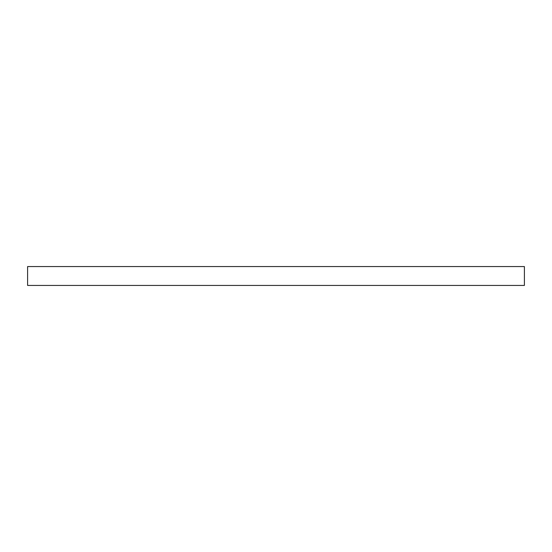 <?xml version="1.0" encoding="UTF-8"?>
<svg xmlns="http://www.w3.org/2000/svg" width="552" height="552" viewBox="0 0 552 552"><rect width="100%" height="100%" fill="white"/><g stroke="black" fill="none" stroke-linecap="round" stroke-linejoin="round"><path stroke-width="0.83" d="M524.4 266.568L27.6 266.568L27.6 285.432L524.4 285.432L524.4 266.568"/></g></svg>
